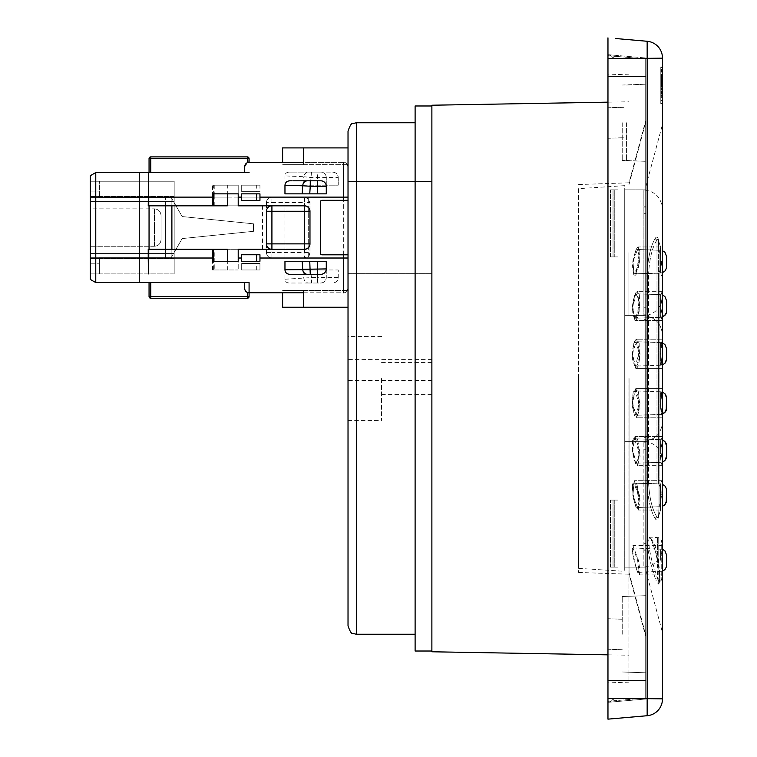 <?xml version="1.0" encoding="UTF-8"?>
<svg xmlns="http://www.w3.org/2000/svg" width="757" height="757" viewBox="0 0 757 757"><rect width="100%" height="100%" fill="white"/><g stroke="black" fill="none" stroke-linecap="round" stroke-linejoin="round"><path stroke-width="0.57" stroke-dasharray="3.79 2.84" d="M431.878 651.777L431.878 105.223M607.966 634.252L607.966 618.734L607.966 634.252M622.226 634.252L622.226 596.516L622.226 634.252M607.966 122.748L607.966 138.266L607.966 122.748M622.226 122.748L622.226 160.484L622.226 122.748M626.418 122.748L626.418 160.484L626.418 122.748M666.662 403.084L666.662 398.04L666.662 403.084M666.662 451.03L666.662 445.987L666.662 451.03M666.662 495.362L666.662 500.405L666.662 495.362M662.47 272.605L660.596 272.965L660.596 250.312L660.596 272.965C663.567 273.192 665.592 271.101 666.662 266.672L666.662 256.595M666.662 311.013L666.662 300.936C665.592 296.517 663.567 294.416 660.596 294.653L660.596 317.297L660.596 294.653L660.596 317.297L660.596 294.653L662.47 295.003M666.662 358.96L666.662 348.873C665.592 344.454 663.567 342.363 660.596 342.59L660.596 365.243L660.596 342.59L660.596 365.243L660.596 342.59L662.47 342.949M666.662 408.127L666.662 398.04M666.662 456.064L666.662 445.987M666.662 500.405L666.662 490.328C665.592 485.899 663.567 483.808 660.596 484.035L660.596 506.688L660.596 484.035L660.596 506.688L660.596 484.035L662.47 484.395M666.662 565.29L666.662 555.203M607.966 76.533L607.966 680.467L607.966 76.533L645.702 76.561L607.966 76.533M607.966 680.467L607.966 701.332L607.966 680.467L645.702 680.439L607.966 680.467M607.966 378.5L607.966 74.12L607.966 378.5M645.702 122.748L645.702 161.307L645.702 122.748M645.702 634.252L645.702 595.693L645.702 634.252M645.702 58.97L645.702 698.03L607.966 701.332L645.702 698.03L645.702 58.97L607.966 55.668L645.702 58.97M628.925 378.5L628.925 682.152L628.925 378.5M645.702 378.5L645.702 120.656L645.702 378.5M638.936 404.427L637.971 395.22L636.874 392.154L635.426 390.877L632.426 403.084L636.154 415.262L638.936 404.427L636.154 415.262L634.366 413.483L633.325 410.36L632.644 397.34L634.366 391.511L635.426 390.877L638.936 404.427M638.936 454.995L637.971 445.4L636.874 441.549L634.707 438.795L632.597 451.03L636.855 463.18L638.936 454.995L636.855 463.18L635.577 462.262L634.366 459.736L632.407 446.98L633.325 440.186L634.366 438.852L638.766 451.03L638.936 454.995M638.936 501.768L636.874 487.811L635.577 484.622L634.025 483.117L632.937 495.362L637.489 507.493L638.936 501.768L637.489 507.493L635.577 505.269L634.366 501.957L632.407 488.842L632.644 485.483L634.025 483.117L638.473 495.362L638.936 501.768M638.936 255.232L638.473 261.638L636.874 269.189L635.577 272.378L634.025 273.883L632.956 261.506L637.489 249.507L638.936 255.232L637.489 249.507L635.577 251.731L634.366 255.043L632.937 261.638L634.025 273.883L637.318 267.628L638.936 255.232M638.936 302.005L637.971 311.6L636.874 315.451L634.707 318.205L632.606 305.875L636.855 293.82L638.936 302.005L636.855 293.82L635.577 294.738L633.325 301.068L632.597 305.97L634.707 318.205L637.612 313.105L638.936 302.005M638.936 352.573L637.971 361.78L636.874 364.846L635.426 366.123L632.426 353.888L636.154 341.738L638.936 352.573L636.154 341.738L634.366 343.517L633.325 346.64L632.426 353.916L635.426 366.123L638.936 352.573M638.936 570.201L638.397 572.339L637.971 572.084L634.366 562.177L632.644 553.358L633.022 547.964L637.602 560.246L638.936 570.201M629.048 378.5L629.048 574.213L629.048 378.5M578.622 378.5L578.622 572.453L578.622 378.5M578.622 188.654L578.622 568.346L578.622 188.654L624.733 185.635L624.733 571.365L624.733 185.635M662.47 378.5L662.47 124.432L662.47 378.5M662.47 440.725L662.47 414.959L662.47 440.725L660.729 451.03C660.227 458.6 660.766 463.379 662.328 465.375L662.47 547.879L662.47 460.672A19.285 19.285 0 0 0 643.185 441.388L643.185 567.163L643.185 441.388C654.9 440.243 661.325 433.818 662.47 422.103C661.325 433.818 654.9 440.243 643.185 441.388L624.733 441.388L624.733 315.612L624.733 441.388L643.185 441.388L624.733 441.388L624.733 315.612L624.733 567.163L624.733 441.388M662.47 320.41L662.47 342.041L662.328 320.135C659.972 315.262 659.972 307.645 662.328 297.264L662.47 209.121L662.47 296.328A19.285 19.285 0 0 1 643.185 315.612L643.185 189.837L643.185 315.612C654.9 316.757 661.325 323.182 662.47 334.897C661.325 323.182 654.9 316.757 643.185 315.612L624.733 315.612L624.733 189.837L624.733 315.612L643.185 315.612L624.733 315.612M624.733 567.163L643.185 567.163C654.9 566.028 661.325 559.593 662.47 547.879M644.027 437.896L644.027 307.228L644.027 449.772L644.027 437.205L644.027 437.896L645.702 437.896L645.702 449.772L645.702 437.896L644.027 437.896M644.027 442.864L644.027 549.913L644.027 442.864L645.702 442.864L645.702 437.205L645.702 549.913L645.702 442.864L644.027 442.864M644.027 543.668L644.027 433.004L644.027 543.668L645.702 543.668L645.702 550.178L645.702 433.004L645.702 543.668L644.027 543.668M644.027 314.136L644.027 207.087L644.027 314.136L645.702 314.136L645.702 319.795L645.702 207.087L645.702 314.136L644.027 314.136M644.027 213.332L644.027 323.996L644.027 213.332L645.702 213.332L645.702 206.822L645.702 323.996L645.702 213.332L644.027 213.332M645.702 319.104L645.702 449.772L645.702 307.228L645.702 319.104L644.027 319.104L645.702 319.104M662.47 390.716L662.47 366.284L662.47 390.716L660.549 403.084L662.186 416.113C660 408.988 660 400.907 662.186 391.871L660.549 403.084C660.445 409.225 661.041 413.663 662.328 416.407L662.47 416.889M655.373 518.942C650.67 511.079 647.869 498.929 646.97 482.483C647.869 498.929 650.67 511.079 655.373 518.942C656.981 520.911 658.06 519.927 658.609 515.99L659.082 506.442L658.609 515.99C658.06 519.917 656.981 520.901 655.373 518.942A1.675 1.533 -37.2 0 1 656.991 517.088C652.297 509.811 649.497 498.494 648.588 483.146C649.497 498.494 652.297 509.811 656.991 517.088A1.675 1.533 -37.2 0 0 655.373 518.942M658.609 241.01L659.082 250.558L658.609 241.01C658.06 237.083 656.981 236.099 655.373 238.058C650.67 245.921 647.869 258.071 646.97 274.517C647.869 258.071 650.67 245.921 655.373 238.058C656.981 236.089 658.06 237.073 658.609 241.01A1.675 1.296 -6.5 0 0 658.609 241.653L659.082 251.012L657.937 238.871L658.609 241.653A1.675 1.296 -6.5 0 1 658.609 241.01M655.959 553.518C651.029 536.486 648.03 532.048 646.97 540.224C648.039 553.499 651.029 566.832 655.959 580.231A1.675 1.287 -21.9 0 1 657.587 578.518L651.635 559.868L649.43 549.459L648.588 541.246L649.374 537.413L650.405 537.338L654.578 544.444L657.587 553.67L655.959 553.613L658.335 565.347C660.038 577.44 660.038 583.675 658.335 584.054L655.959 580.231M662.47 487.101L662.186 480.742C661.135 481.225 660.577 483.505 660.52 487.584L660.52 510.038L660.52 503.14L662.47 487.101L662.186 465.233C660 460.36 660 452.677 662.186 442.183L662.186 437.044C660.71 439.42 660.236 444.085 660.757 451.03L662.47 461.145L662.47 465.65M662.47 461.145L662.186 480.742L662.186 459.215M662.47 440.281L662.47 417.088M662.47 415.309L662.47 436.496M662.47 390.394L662.186 365.129C660 356.093 660 348.012 662.186 340.887L660.549 353.916L662.47 366.606M662.47 367.637L662.47 389.363M662.47 339.912L662.186 314.817C660 304.323 660 296.64 662.186 291.767L662.47 295.855L660.757 305.97C660.236 312.915 660.71 317.58 662.186 319.956L662.47 316.719M662.47 320.504L662.47 341.691M607.966 54.684L645.702 57.986L607.966 54.684L607.966 698.2L607.966 58.8L645.702 58.809L645.702 698.191L607.966 698.2L645.702 698.191L645.702 699.014L607.966 702.316L645.702 699.014L645.702 58.809L607.966 58.8L607.966 54.684M610.483 54.901L617.986 55.564L610.483 54.901A2.517 2.517 0 0 0 613 57.343A2.517 2.517 0 0 1 610.483 54.901A2.517 2.517 0 0 0 613 57.343A2.517 2.517 0 0 1 610.483 54.901M610.483 702.099L617.986 701.436L610.483 702.099A2.517 2.517 0 0 1 613 699.657A2.517 2.517 0 0 0 610.483 702.099A2.517 2.517 0 0 1 613 699.657A2.517 2.517 0 0 0 610.483 702.099M610.483 567.163L617.986 567.163L610.483 567.163L610.483 500.084L610.483 567.163L613 567.163L610.483 567.163M617.986 500.084L610.483 500.084L617.986 500.084L610.483 500.084L613 500.084L613 567.163L613 500.084L617.986 500.084L617.986 567.163L614.769 567.163L617.986 567.163L617.986 500.084M610.483 256.916L617.986 256.916L610.483 256.916L610.483 189.837L610.483 256.916L613 256.916L610.483 256.916M617.986 189.837L610.483 189.837L617.986 189.837L610.483 189.837L613 189.837L613 256.916L613 189.837L617.986 189.837L617.986 256.916L614.769 256.916L617.986 256.916L617.986 189.837M662.47 699.014L662.47 57.986M660.795 71.735L662.47 71.735L662.47 69.805L660.795 69.805L660.795 71.461L662.47 71.451L660.795 71.461L660.795 74.517L660.795 72.852L662.47 72.852L660.795 72.577L660.795 74.64L662.47 74.65L662.47 69.521L660.795 69.521L660.795 85.096L660.795 74.65L662.47 74.64L662.47 88.389L660.795 88.389L660.795 84.869L660.795 87.926L662.47 87.926M660.795 87.926L662.47 88.143L662.47 71.735M662.47 85.333L660.795 85.096L662.47 85.333M662.47 74.508L660.795 74.517L662.47 74.508M660.795 75.047L660.795 96.29L660.795 74.896L660.795 96.29L660.795 85.569L660.795 95.505L662.47 95.533L662.47 96.29L662.47 93.537L662.47 103.652L662.47 74.896L662.47 96.29L662.47 74.896L662.47 96.29L662.47 74.896L662.47 96.29L662.47 95.59L660.795 95.798L660.795 75.331L660.795 103.652L660.795 93.461L662.47 93.461L662.47 95.505L660.795 95.505L660.795 96.29L662.47 96.29L662.47 75.047L662.47 93.168L662.47 76.93L660.795 76.93L660.795 79.144L662.47 79.144L662.47 92.505L662.47 80.261L660.795 80.261L660.795 81.917L662.47 81.917L660.795 81.917L660.795 78.86L662.47 78.87L660.795 78.86L660.795 75.047L662.47 75.047M660.795 79.22L660.795 103.018L660.795 67.023L660.795 95.855L660.795 77.223L662.47 77.214L662.47 79.144L660.795 79.144L660.795 95.552L662.47 95.59L662.47 92.278L662.47 103.018L662.47 67.023L662.47 103.652L662.47 75.331L662.47 103.652L662.47 91.976L662.47 96.29L660.795 96.29L660.795 79.987L662.47 80.005L662.47 74.896L662.47 103.652L662.47 77.621L662.47 93.442L660.795 93.442L660.795 77.734L660.795 85.607L660.795 78.539L662.47 78.539L660.795 78.539L660.795 79.22L662.47 79.22M662.47 92.742L660.795 92.742M662.47 89.903L662.47 84.784L660.795 84.784L660.795 86.989L662.47 86.998L662.47 100.35L662.47 89.903L660.795 89.903L660.795 86.714L662.47 86.714L660.795 86.714L660.795 85.058L662.47 85.058L662.47 86.989L660.795 86.989L660.795 100.35L660.795 89.903L662.47 89.903M662.47 87.831L660.795 88.105L662.47 87.831M660.795 91.739L660.795 103.652L660.795 100.123L660.795 103.397L662.47 103.397L662.47 100.123L662.47 103.643L660.795 103.652L662.47 103.652L660.795 103.652L660.795 75.331L662.47 75.331L660.795 75.331L662.47 75.331L660.795 75.331L660.795 88.654L662.47 88.654L660.795 88.654L660.795 75.331L662.47 75.331L660.795 75.331L660.795 103.652L662.47 103.652L660.795 103.652L660.795 91.976L662.47 91.976L660.795 91.976L660.795 103.652L662.47 103.652L660.795 103.652L660.795 75.331L662.47 75.331L660.795 75.331L662.47 75.331L660.795 75.331L660.795 91.739L662.47 91.739M662.47 100.596L660.795 100.35L662.47 100.596M662.47 58.175L647.159 58.175L647.159 698.825L607.966 698.285L607.966 58.715L647.159 58.175L647.159 41.275L615.772 38.531M607.966 698.285L607.966 719.15L636.192 716.68M607.966 37.85L607.966 58.715M607.966 698.2L607.966 702.316L607.966 698.2M645.702 57.986L645.702 58.809L645.702 57.986M613.047 567.163L614.769 567.163L613.047 567.163L613.047 500.084L613.047 567.163M613.047 256.916L614.769 256.916L613.047 256.916L613.047 189.837L613.047 256.916M617.986 55.564A4.192 4.192 0 0 0 614.769 56.671A2.517 2.517 0 0 1 613.047 57.343L613.047 57.343A2.517 2.517 0 0 0 614.769 56.671A4.192 4.192 0 0 1 617.986 55.564A4.192 4.192 0 0 0 614.769 56.671A2.517 2.517 0 0 1 613.047 57.343L613.047 57.343A2.517 2.517 0 0 0 614.769 56.671A4.192 4.192 0 0 1 617.986 55.564M613.047 699.657L613.047 699.657A2.517 2.517 0 0 1 614.769 700.329A4.192 4.192 0 0 0 617.986 701.436A4.192 4.192 0 0 1 614.769 700.329A2.517 2.517 0 0 0 613.047 699.657L613.047 699.657A2.517 2.517 0 0 1 614.769 700.329A4.192 4.192 0 0 0 617.986 701.436A4.192 4.192 0 0 1 614.769 700.329A2.517 2.517 0 0 0 613.047 699.657M633.174 392.41L632.19 401.447L632.483 406.887L634.536 415.546L636.684 417.75L640.034 403.084L635.814 388.407L633.174 392.41M633.836 343.281L632.341 359.405L635.814 368.593L637.545 367.117L638.87 363.445L640.034 353.916L636.684 339.25L633.836 343.281M632.653 440.394L632.19 446.204L633.297 456.878L635.994 464.533L637.526 465.697L639.845 451.03L634.943 436.354L632.653 440.394M634.584 295.429L632.19 311.458L634.943 320.646L635.994 320.126L637.545 317.42L639.845 305.97L637.526 291.303L634.584 295.429M632.313 484.84L633.297 498.087L635.994 507.266L638.293 510.038L639.495 495.362L634.139 480.695L632.313 484.84M635.378 251.22L632.246 267.24L634.139 276.305L635.994 274.573L637.545 270.76L639.495 261.638L638.293 246.962L635.378 251.22M632.265 549.989L635.994 567.731L637.545 572.122L639.4 574.913L639.987 570.589L638.435 560.246L632.928 545.579L632.265 549.989M637.034 484.726L639.996 500.812L638.293 510.038L632.824 495.362L634.139 480.695L635.994 482.427L637.034 484.726M639.154 343.148L639.599 359.461L635.814 368.593L632.218 353.916L632.483 350.113L634.536 341.454L635.994 339.477L636.684 339.25L639.154 343.148M638.529 392.296L639.93 408.439L636.684 417.75L632.218 403.084L635.814 388.407L637.545 389.883L638.529 392.296M639.637 295.287L639.107 311.61L634.943 320.646L632.426 305.97L633.297 300.122L635.994 292.467L637.526 291.303L639.637 295.287M637.81 440.29L640.053 456.386L637.526 465.697L632.426 451.03L634.943 436.354L635.994 436.874L637.81 440.29M639.939 251.087L638.492 267.23L634.139 276.305L632.824 261.638L633.297 258.913L635.994 249.734L637.545 247.312L638.293 246.962L639.939 251.087M628.925 252.724L628.925 315.612L628.925 252.724M628.925 504.276L628.925 567.163L628.925 504.276M645.702 252.724L645.702 315.612L645.702 252.724M645.702 504.276L645.702 567.163L645.702 504.276M662.186 297.785L662.47 269.899L660.52 253.86L660.52 246.962L660.52 269.416C660.577 273.495 661.135 275.775 662.186 276.258L662.47 295.855M662.47 560.246L662.47 543.119L662.47 560.246M662.328 297.264L662.328 276.296C661.183 275.993 660.587 273.693 660.52 269.416L660.52 246.962L661.088 261.638L662.47 269.369M662.47 487.631L661.088 495.362L660.52 510.038L660.52 487.584C660.587 483.307 661.183 481.007 662.328 480.704L634.139 480.686L662.394 480.686M662.47 291.407L662.328 291.625C660.766 293.621 660.227 298.4 660.729 305.97L662.47 316.275M662.47 465.593L662.328 459.736C659.972 449.355 659.972 441.738 662.328 436.865L662.47 436.59M662.47 340.111L662.328 340.593C661.041 343.337 660.445 347.775 660.549 353.916L662.47 366.284M662.47 367.41L662.328 366.871C659.972 359.783 659.972 351.768 662.328 342.807L662.47 342.041M662.47 414.959L662.328 414.193C659.972 405.232 659.972 397.217 662.328 390.129L662.47 389.59M662.47 698.825L647.159 698.825L647.159 715.725M656.991 239.912C652.297 247.189 649.497 258.506 648.588 273.854C649.497 258.506 652.297 247.189 656.991 239.912L657.937 238.871L656.991 239.912A1.675 1.533 -142.8 0 1 655.373 238.058A1.675 1.533 -142.8 0 0 656.991 239.912L656.991 273.854L656.991 239.912M662.47 291.35L662.47 269.899M658.609 515.347L659.082 505.988L658.609 515.347L657.937 518.129L656.991 517.088L658.003 518.081L658.609 515.347A1.675 1.296 -173.5 0 0 658.609 515.99A1.675 1.296 -173.5 0 1 658.609 515.347L658.609 517.182L658.609 515.347M658.335 565.347A1.675 0.558 -8.5 0 1 658.297 565.252A1.675 0.558 -8.5 0 1 658.77 564.769C660.473 576.181 660.473 582.095 658.77 582.512L658.77 537.678L658.77 564.769L657.587 553.67L657.587 537.186L657.587 578.518L658.77 582.512L661.24 580.345L661.24 540.148L661.24 580.345L662.47 577.373M658.335 584.054A1.675 1.656 -80.7 0 1 658.77 582.512M660.795 103.189L662.47 103.189M660.795 100.123L662.47 100.123L660.795 100.123M660.795 89.771L662.47 89.771L660.795 89.771M660.795 77.895L660.795 96.29L660.795 74.896L662.47 74.896L660.795 74.896L662.47 74.896L660.795 74.896L660.795 77.895L662.47 77.895M660.795 77.933L662.47 77.933L660.795 77.914M660.795 95.193L662.47 95.193M660.795 92.695L662.47 92.695M660.795 95.855L662.47 95.855L660.795 95.855M660.795 95.335L662.47 95.335M660.795 92.278L662.47 92.278L660.795 92.278M660.795 67.439L662.47 67.439M660.795 67.023L662.47 67.023M660.795 70.656L662.47 70.656M660.795 70.344L662.47 70.344M660.795 71.811L662.47 71.811M660.795 75.265L662.47 75.265M660.795 83.999L662.47 83.999M660.795 79.258L662.47 79.258M660.795 91.976L662.47 91.976M660.795 96.29L662.47 96.29M660.795 93.168L662.47 93.168L660.795 93.168M660.795 100.927L662.47 100.927M660.795 103.018L662.47 103.018M660.795 78.293L662.47 78.293M660.795 78.435L662.47 78.435M660.795 75.359L662.47 75.359M660.795 86.629L662.47 86.629M660.795 88.342L662.47 88.342M660.795 93.404L662.47 93.404L660.795 93.385M660.795 89.487L662.47 89.487L660.795 89.477M660.795 89.96L662.47 89.96M660.795 80.885L662.47 80.885M660.795 84.349L662.47 84.349M660.795 82.494L662.47 82.494M660.795 85.607L662.47 85.607M660.795 75.331L662.47 75.331L660.795 75.331M660.795 103.652L662.47 103.652L660.795 103.643M660.795 93.537L662.47 93.537L660.795 93.518M660.795 84.869L662.47 84.869L660.795 84.869M282.616 292.808L282.616 307.228L303.585 307.228L303.585 290.451L282.616 290.451L348.021 290.451L303.585 290.451M348.021 147.908L348.021 164.676L348.021 147.908L282.616 147.908L282.616 162.329M431.878 378.5L431.878 651.02L431.878 378.5M415.11 651.02L415.11 105.98M415.11 378.5L415.11 634.252L415.11 378.5M381.566 378.5L381.566 420.428L381.566 378.5M381.566 336.572L348.021 336.572L348.021 378.5M348.021 181.443L431.878 181.443L431.878 273.684L431.878 181.443L348.021 181.443L348.021 273.684L348.021 181.443L348.021 273.684L431.878 273.684L348.021 273.684L348.021 197.123L348.021 258.014L343.678 258.014L343.678 292.808A4.353 4.353 0 0 0 348.021 288.455L348.021 258.014M431.878 370.116L431.878 380.601L431.878 370.116M320.353 201.987L320.353 253.141L320.353 201.987A1.675 1.675 0 0 1 322.028 200.312A1.675 1.675 0 0 0 320.353 201.987L320.353 253.141A1.675 1.675 0 0 0 322.028 254.816A1.675 1.675 0 0 1 320.353 253.141A1.675 1.675 0 0 0 322.028 254.816L348.021 254.816L348.021 200.312L322.028 200.312A1.675 1.675 0 0 0 320.353 201.987M348.021 200.312L348.021 254.816L348.021 200.312L322.028 200.312L348.021 200.312L348.021 254.816L322.028 254.816L348.021 254.816M348.021 290.451L348.021 307.228L348.021 290.451L348.021 307.228L303.585 307.228M303.585 164.676L348.021 164.676L282.616 164.676L303.585 164.676L303.585 147.908M348.021 370.116L348.021 380.601L348.021 370.116M238.209 197.123L212.499 197.123L212.499 185.162L238.209 185.162L238.209 197.123L271.914 197.123A5.441 5.441 0 0 0 266.473 202.554L266.473 252.573A5.441 5.441 0 0 0 271.914 258.014L304.532 258.014A5.441 5.441 0 0 0 309.973 252.573L309.973 202.554A5.441 5.441 0 0 0 304.532 197.123L238.209 197.123L238.209 185.162L227.337 185.162L227.337 197.123L148.23 197.123L148.732 172.549L249.081 172.549L150.794 172.549L150.794 158.629L249.081 158.629L247.34 158.629L247.34 156.888L247.34 158.629L149.053 158.629L149.053 172.549L244.729 172.549L244.729 166.682L244.729 172.549L149.053 172.549L149.053 158.629A1.741 1.741 0 0 1 150.794 156.888L150.794 158.629L149.053 158.629L150.794 158.629L150.794 156.888A1.741 1.741 0 0 0 149.053 158.629L149.053 172.549L244.729 172.549L244.729 166.682A4.353 4.353 0 0 1 247.34 162.689L343.678 162.329A4.353 4.353 0 0 1 348.021 166.682L348.021 197.123L343.678 197.123L343.678 258.014L165.357 258.014L165.357 197.123L165.357 258.014L227.337 258.014L213.37 258.014L213.37 269.975L238.209 269.975L227.337 269.975L227.337 258.014M150.794 282.579L244.729 282.579L150.794 282.579L150.794 296.498L149.053 296.498L149.053 282.579M249.081 282.579L244.729 282.579L244.729 288.455A4.353 4.353 0 0 0 249.081 292.808L247.34 292.439L249.081 292.808L249.081 282.579L95.77 282.579L90.338 279.447L90.338 258.014L139.269 258.014L139.269 197.123L95.77 197.123L95.77 172.549L90.338 175.69L90.338 258.014M308.676 256.093L309.973 252.573L309.973 202.554L304.532 202.554L304.532 258.014L308.676 256.093L308.676 199.044L309.973 202.554M149.233 157.853A1.741 1.741 0 0 1 150.794 156.888L150.794 172.549L150.794 158.629L249.081 158.629A1.741 1.741 0 0 0 248.57 157.399A1.741 1.741 0 0 1 249.081 158.629L249.081 162.358L247.34 162.84L244.729 166.843L244.729 172.549L244.729 166.843M247.34 162.84L247.34 156.888M248.57 157.399A1.741 1.741 0 0 1 249.081 158.629M271.914 197.123A5.441 5.441 0 0 0 266.473 202.554L271.914 202.554L271.914 197.123L304.532 197.123L304.532 202.554L271.914 202.554L271.914 252.573L309.973 252.573M308.676 199.044L304.532 197.123M256.689 191.682L259.954 191.682L259.954 185.162L241.691 185.162L241.691 191.682L256.689 191.682L256.689 185.162M326.276 185.162L326.276 177.554L326.276 185.162L338.237 185.162L338.237 177.554C337.906 174.252 336.099 172.445 332.806 172.113L320.845 172.113A5.441 5.441 0 0 1 326.276 177.554C325.945 174.252 324.138 172.445 320.845 172.113L308.572 172.113A5.441 4.76 -90 0 0 303.86 176.731L284.963 175.889C284.963 173.627 286.345 172.359 289.117 172.113L311.487 172.113L310.37 185.162L326.276 185.162M338.237 177.554L338.237 185.162L284.963 185.162L302.753 185.162L303.86 176.731L311.487 177.554L338.237 177.554C338.133 174.451 336.326 172.643 332.806 172.113L289.117 172.113M302.753 185.162L310.37 185.162M308.676 247.388L309.973 243.877L309.973 211.26L308.676 207.74L308.676 247.388L304.532 249.308L148.23 249.308M227.337 249.308L212.499 249.308L214.24 249.308L214.24 261.269L212.499 261.269M214.24 261.269L238.209 261.269L238.209 249.308L214.24 249.308M214.24 205.819L214.24 193.858L238.209 193.858L238.209 205.819L212.499 205.819L227.337 205.819M214.24 193.858L212.499 193.858M266.473 243.877L266.473 211.26M247.34 162.689A4.353 4.353 0 0 0 244.729 166.682M150.794 172.549L149.053 172.549M304.532 258.014L284.963 258.014L284.963 197.123M227.337 185.162L213.37 185.162L213.37 197.123M212.499 185.162L213.37 185.162M213.37 269.975L227.337 269.975M266.473 202.554L266.473 252.573A5.441 5.441 0 0 0 271.914 258.014L238.209 258.014L238.209 269.975L238.209 258.014L284.963 258.014M259.954 185.162L241.691 185.162L241.691 191.682L259.954 191.682L259.954 185.162M284.963 185.162L284.963 175.889M174.186 181.226L174.186 273.902L174.186 181.226L90.338 181.226L90.338 273.902L90.338 181.226L90.338 273.902L90.338 258.601L99.404 258.601L99.404 257.834L171.054 257.834L173.533 253.538L171.054 257.834L99.404 257.834L99.404 263.228L99.404 257.834L171.054 257.834L173.533 253.538L171.054 257.834L99.404 257.834L99.404 263.228L99.404 257.834L171.054 257.834L173.533 253.538L171.054 257.834L99.404 257.834L99.404 263.228L99.404 257.834L171.054 257.834L99.404 257.834L99.404 263.228L99.404 257.834L171.054 257.834L173.533 253.538L171.054 257.834L99.404 257.834L99.404 273.902L99.404 258.601L90.338 258.601L90.338 181.226L99.404 181.226L99.404 197.293L171.054 197.293L182.172 216.559L253.5 223.826L253.5 231.311L182.172 238.569L171.054 257.834L182.172 238.569L253.5 231.311L253.5 223.826L182.172 216.559L171.054 197.293L173.533 201.589L171.054 197.293L99.404 197.293L171.054 197.293L173.533 201.589L171.054 197.293L99.404 197.293L99.404 191.909L99.404 197.293L171.054 197.293L173.533 201.589L171.054 197.293L99.404 197.293L99.404 191.909L99.404 197.293L171.054 197.293L173.533 201.589L171.054 197.293L99.404 197.293L99.404 191.909L99.404 197.293L171.054 197.293L99.404 197.293L99.404 181.226L90.338 181.226L174.186 181.226M165.357 249.308L165.357 205.819L165.357 249.308L171.886 249.308L171.886 205.819L165.357 205.819L171.886 205.819L171.886 249.308L165.357 249.308M308.676 207.74L304.532 205.819L262.565 205.819L262.565 249.308M262.565 205.819L148.23 205.819M292.164 180.809L293.281 180.809M307.399 180.809L307.891 180.809M320.845 180.809C324.214 181.197 326.021 183.005 326.276 186.25L326.276 193.858L309.745 193.858M302.204 193.858L284.963 193.858M241.691 193.858L259.954 193.858L259.954 200.387L241.691 200.387L241.691 193.858M148.732 172.549L139.269 172.549L139.269 197.123L227.337 197.123M347.539 164.676A4.353 4.353 0 0 0 343.678 162.329L303.585 162.329M244.729 282.579L244.729 288.455A4.353 4.353 0 0 0 247.34 292.439L247.34 296.498L249.081 296.498A1.741 1.741 0 0 1 247.34 298.239L150.794 298.239L150.794 296.498L247.34 296.498L247.34 298.239M241.691 263.445L241.691 269.975L259.954 269.975L259.954 263.445L241.691 263.445L241.691 269.975L259.954 269.975L259.954 263.445L241.691 263.445M289.117 283.014C286.345 282.768 284.963 281.509 284.963 279.238L284.963 269.975L338.237 269.975L338.237 277.582C338.133 280.677 336.326 282.493 332.806 283.014C336.099 282.692 337.906 280.875 338.237 277.582L338.237 269.975L326.276 269.975L326.276 277.582L326.276 269.975L302.753 269.975L303.86 278.406A5.441 4.76 90 0 0 308.572 283.014L320.845 283.014C324.138 282.692 325.945 280.875 326.276 277.582A5.441 5.441 0 0 1 320.845 283.014L311.487 283.014L311.487 277.582L317.58 277.582L317.58 283.014M284.963 279.238L311.487 277.582L310.37 269.975M238.209 258.014L171.886 258.014L171.886 197.123L171.886 258.014L171.886 197.123L343.678 197.123L343.678 162.329A4.353 4.353 0 0 1 348.021 166.682M212.499 269.975L212.499 258.014L213.37 258.014M149.053 258.014L149.053 197.123L149.053 258.014L171.886 258.014L149.053 258.014M174.186 273.902L90.338 273.902L174.186 273.902M90.338 197.123L95.77 197.123L95.77 282.579M241.691 254.749L259.954 254.749L259.954 261.269L241.691 261.269L241.691 254.749M149.564 297.728A1.741 1.741 0 0 0 150.794 298.239M302.753 269.975L284.963 269.975M309.745 261.269L326.276 261.269L326.276 268.886C326.021 272.123 324.214 273.939 320.845 274.318L310.256 274.318M305.752 274.318L300.926 274.318M294.151 274.318L289.411 274.318M284.963 261.269L302.204 261.269M303.585 292.808L343.678 292.808A4.353 4.353 0 0 0 347.539 290.451A4.353 4.353 0 0 1 343.678 292.808L249.081 292.808A4.353 4.353 0 0 1 244.729 288.455M148.448 273.902L148.23 258.014L139.269 258.014L139.269 282.579M90.338 258.383L90.338 253.538L90.338 258.383M90.338 196.744L90.338 201.589L90.338 196.744M90.338 208.856L90.338 246.28L90.338 208.856L90.338 246.28L90.338 208.856L154.437 208.856L90.338 208.856M154.437 246.28L90.338 246.28L154.437 246.28C158.44 245.874 160.645 243.678 161.042 239.676L161.042 215.461L161.042 239.676C160.645 243.678 158.44 245.874 154.437 246.28C158.44 245.874 160.645 243.678 161.042 239.676C160.645 243.678 158.44 245.874 154.437 246.28L154.437 208.856C158.44 209.254 160.645 211.458 161.042 215.461C160.645 211.458 158.44 209.254 154.437 208.856C158.44 209.254 160.645 211.458 161.042 215.461C160.645 211.458 158.44 209.254 154.437 208.856L154.437 246.28M660.596 403.084L660.596 391.757L660.596 403.084M660.596 451.03L660.596 439.703L660.596 451.03M660.596 560.246L660.596 548.92L660.596 560.246M644.027 549.913L645.702 549.913L644.027 549.913M646.97 482.483L646.97 274.517L646.97 482.483A1.675 0.889 -0 0 0 648.588 483.146L656.991 483.146L656.991 273.854L656.991 483.146A1.675 0.889 180 0 1 658.609 483.799L658.609 273.201L658.609 483.799L660.52 487.584L658.609 483.799A1.675 0.889 180 0 0 656.991 483.146L648.588 483.146L648.588 273.854L648.588 483.146A1.675 0.889 0 0 1 646.97 482.483M659.082 378.5L659.082 506.442L659.082 378.5M614.769 189.837L614.769 256.916L614.769 189.837M614.769 500.084L614.769 567.163L614.769 500.084M648.588 273.854L656.991 273.854A1.675 0.889 0 0 0 658.609 273.201L660.52 269.416L658.609 273.201L658.609 239.818L658.609 273.201A1.675 0.889 0 0 1 656.991 273.854L648.588 273.854A1.675 0.889 180 0 0 646.97 274.517A1.675 0.889 180 0 1 648.588 273.854M662.186 343.233L662.186 319.956M662.186 390.432L662.186 366.568M662.186 437.044L662.186 413.767M660.52 503.14L659.082 505.988L659.082 251.012L660.52 253.86L659.082 251.012L659.082 505.988L660.52 503.14M658.609 241.653L658.609 239.818L658.609 241.653M662.186 267.666L662.186 291.767M662.186 314.817L662.186 340.887M662.186 365.129L662.186 391.871M662.186 416.113L662.186 442.183M662.186 465.233L662.186 489.334M662.328 459.736L662.328 480.704M662.328 414.193L662.328 436.865M662.328 366.871L662.328 390.129M662.328 320.135L662.328 342.807M662.328 488.748L662.328 465.375M662.328 441.672L662.328 416.407M662.328 391.454L662.328 365.546M662.328 340.593L662.328 315.328M662.328 291.625L662.328 268.252M644.027 207.087L645.702 207.087L644.027 207.087M660.795 91.067L662.47 91.067M660.795 92.335L662.47 92.335M660.795 97.407L662.47 97.407M660.795 88.191L662.47 88.191M660.795 76.239L662.47 76.239M660.795 91.133L662.47 91.133M660.795 94.956L662.47 94.956M660.795 91.436L662.47 91.436L660.795 91.465M660.795 85.276L662.47 85.276M660.795 79.599L662.47 79.599M660.795 77.734L662.47 77.734M660.795 79.684L662.47 79.693M660.795 85.56L662.47 85.56M660.795 91.521L662.47 91.521M660.795 92.004L662.47 92.004M660.795 90.102L662.47 90.102L660.795 90.064M660.795 86.052L662.47 86.052M660.795 82.049L662.47 82.049M660.795 83.223L662.47 83.223M660.795 84.491L662.47 84.491M660.795 95.552L662.47 95.552L660.795 95.562M660.795 89.563L662.47 89.563M660.795 81.633L662.47 81.633M660.795 80.337L662.47 80.337M660.795 70.732L662.47 70.732M660.795 74.413L662.47 74.413M660.795 83.885L662.47 83.885M660.795 74.971L662.47 74.971M660.795 70.325L662.47 70.325M660.795 67.818L662.47 67.818M660.795 94.019L662.47 94.019M660.795 85.882L662.47 85.882M660.795 76.145L662.47 76.145M660.795 77.649L662.47 77.649L660.795 77.621M660.795 85.692L662.47 85.692M660.795 79.703L662.47 79.703L660.795 79.712M660.795 75.653L662.47 75.653M660.795 77.223L662.47 77.223M660.795 81.34L662.47 81.34M660.795 81.141L662.47 81.141M660.795 75.568L662.47 75.568M660.795 76.542L662.47 76.542M660.795 80.744L662.47 80.744M660.795 83.497L662.47 83.497M660.795 85.484L662.47 85.484M660.795 87.15L662.47 87.15M660.795 89.241L662.47 89.241M660.795 92.231L662.47 92.231M660.795 92.543L662.47 92.543M660.795 93.499L662.47 93.499M660.795 95.675L662.47 95.675M660.795 94.114L662.47 94.114M660.795 88.541L662.47 88.541M660.795 83.932L662.47 83.932M660.795 77.801L662.47 77.801L660.795 77.763M660.795 78.501L662.47 78.501M660.795 80.848L662.47 80.848M660.795 83.611L662.47 83.611M660.795 84.301L662.47 84.301M660.795 85.901L662.47 85.901M660.795 91.531L662.47 91.531M660.795 80.422L662.47 80.422M660.795 85.74L662.47 85.74M660.795 75.814L662.47 75.814M660.795 77.082L662.47 77.082M660.795 82.153L662.47 82.153M660.795 74.224L662.47 74.224M660.795 72.927L662.47 72.927M356.405 634.252L356.405 122.748M271.914 258.014L271.914 252.573L266.473 252.573M317.58 185.162L317.58 172.113M214.24 185.162L214.24 197.123M256.689 269.975L256.689 263.445M338.237 277.582L317.58 277.582L317.58 269.975M214.24 258.014L214.24 269.975M174.186 258.601L90.338 258.601L174.186 258.601M174.186 196.527L90.338 196.527L174.186 196.527M343.678 254.816L343.678 200.312M343.678 292.808A4.353 4.353 0 0 0 348.021 288.455M622.226 619.235L607.966 618.734L622.226 619.235M622.226 649.26L607.966 649.761L622.226 649.26M622.226 107.74L607.966 107.239L626.418 107.74M622.226 137.765L607.966 138.266L626.418 137.765M626.418 160.484L645.702 161.307L622.226 160.484M626.418 85.021L645.702 84.197L622.226 85.021M622.226 671.979L645.702 672.803L622.226 671.979M622.226 596.516L645.702 595.693L622.226 596.516M660.596 391.757L635.426 390.877L660.596 391.757M660.596 414.41L636.154 415.262L660.596 414.41M665.734 411.42L666.274 410.303M660.596 439.703L634.707 438.795L660.596 439.703M662.791 440.177L663.558 440.565M664.021 440.858L664.599 441.322M665.384 442.192L665.933 443.034M666.274 443.81L666.624 445.286M660.596 462.347L636.855 463.18L660.596 462.347M662.791 461.874L663.558 461.486M664.021 461.193L664.599 460.729M665.384 459.859L665.933 459.016M666.274 458.24L666.624 456.764M660.596 506.688L637.489 507.493L660.596 506.688M665.734 503.698L666.274 502.582M660.596 250.312L637.489 249.507L660.596 250.312M660.596 317.297L634.707 318.205L660.596 317.297M660.596 365.243L635.426 366.123L660.596 365.243M633.022 547.954L662.47 549.279M638.397 572.349L662.47 571.213M665.734 314.306L666.274 313.199M628.925 74.848L607.966 74.12M628.925 682.152L607.966 682.88M660.596 484.035L634.025 483.108L660.596 484.035M660.596 272.965L634.025 273.892L660.596 272.965M660.596 294.653L636.855 293.82L660.596 294.653M660.596 342.59L636.154 341.738L660.596 342.59M578.622 572.453L629.048 574.213L645.702 636.344M578.622 184.547L629.048 182.787L645.702 120.656M607.966 654.843L628.925 655.212M607.966 102.157L628.925 101.788M624.733 189.837L643.185 189.837C654.9 190.972 661.325 197.407 662.47 209.121M578.622 568.346L624.733 571.365M644.027 319.795L645.702 319.795L644.027 319.795M644.027 449.772L645.702 449.772L644.027 449.772M644.027 307.228L645.702 307.228L644.027 307.228M644.027 437.205L645.702 437.205L644.027 437.205M644.027 550.178L645.702 550.178L644.027 550.178M644.027 433.004L645.702 433.004M645.702 569.983L662.47 632.568M645.702 187.017L662.47 124.432M628.925 572.188L645.702 634.782M628.925 184.812L645.702 122.218M660.52 246.962L638.293 246.962L660.52 246.962L657.937 238.871L660.52 246.962M662.47 436.354L634.943 436.354L662.47 436.354M662.47 465.697L637.526 465.697L662.47 465.697M662.47 291.303L637.526 291.303L662.47 291.303M662.47 320.646L634.943 320.646L662.47 320.646M662.47 388.407L635.814 388.407L662.47 388.407M662.47 417.76L636.684 417.76L662.47 417.76M662.47 339.24L636.684 339.24L662.47 339.24M662.47 368.593L635.814 368.593L662.47 368.593M660.52 510.038L638.293 510.038L660.52 510.038L657.937 518.129L660.52 510.038M662.47 545.57L632.928 545.57M662.47 574.923L639.4 574.923M628.925 567.163L645.702 567.163M628.925 441.388L645.702 441.388M628.925 315.612L645.702 315.612M628.925 189.837L645.702 189.837M659.262 582.313L659.186 582.417C659.565 583.846 659.839 572.727 658.297 565.252L655.959 553.604C653.121 543.564 650.982 538.066 649.534 537.11L658.77 537.678L661.24 540.148L662.47 543.119M658.562 241.445L657.871 238.815L659.025 250.785L658.562 241.445M657.937 518.129L658.562 515.555L657.937 518.129M659.025 506.215L659.025 250.785L659.025 506.215M644.027 206.822L645.702 206.822L644.027 206.822M644.027 323.996L645.702 323.996M660.795 79.987L662.47 79.987M348.021 420.428L381.566 420.428M381.566 394.435L431.878 394.435M381.566 362.565L431.878 362.565M431.878 359.632L348.021 359.632M431.878 380.601L348.021 380.601M308.572 172.113L288.928 172.113M289.969 180.809L289.411 180.809M308.572 283.014L288.928 283.014M90.338 263.228L99.404 263.228L90.338 263.228M90.338 253.538L173.533 253.538L90.338 253.538M90.338 201.589L173.533 201.589L90.338 201.589M90.338 191.909L99.404 191.909L90.338 191.909"/><path stroke-width="1.14" d="M607.966 102.157L431.878 105.223L431.878 651.777L607.966 654.843M666.662 256.595L664.901 252.223L662.47 250.662L664.901 252.223L666.662 256.595L666.491 268.12L664.901 271.044L662.47 272.605M662.47 295.003L664.901 296.564L666.662 300.936L666.491 312.461L664.901 315.385L662.47 316.946L665.734 314.306M662.47 342.949L664.901 344.511L666.662 348.873L666.491 360.398L664.901 363.322L662.47 364.883L664.901 363.322L666.662 358.96M666.662 398.04L664.901 393.678L662.47 392.117L664.901 393.678L666.491 396.602L666.274 410.303M666.662 445.873L666.662 456.178M662.47 484.395L664.901 485.956L666.491 488.88L666.274 502.582M662.47 549.279L664.901 550.841L666.662 555.203L666.491 566.728L664.901 569.652L662.47 571.213M615.772 38.531L647.159 41.275A16.768 16.768 0 0 1 662.47 57.986L662.47 699.014A16.768 16.768 0 0 1 647.159 715.725L607.966 719.15L607.966 698.285L662.47 698.825M662.47 58.175L607.966 58.715L607.966 698.285M636.192 716.68L647.159 715.725L647.159 41.275A16.768 16.768 0 0 1 662.47 57.986M607.966 58.715L607.966 37.85M647.159 715.725A16.768 16.768 0 0 0 662.47 699.014M348.021 336.572L348.021 307.228L282.616 307.228L282.616 292.808M282.616 162.329L282.616 147.908L303.585 147.908L303.585 164.676M431.878 105.98L415.11 105.98L415.11 651.02L431.878 651.02M348.021 378.5L348.021 625.869L348.021 131.131L348.021 147.908L303.585 147.908M348.021 200.312L322.028 200.312A1.675 1.675 0 0 0 320.353 201.987L320.353 253.141A1.675 1.675 0 0 0 322.028 254.816L348.021 254.816M348.021 147.908L348.021 181.443M348.021 288.455A4.353 4.353 0 0 1 347.539 290.451A4.353 4.353 0 0 0 348.021 288.455L348.021 290.451M343.678 200.312L343.678 197.123L348.021 197.123L348.021 166.682A4.353 4.353 0 0 0 347.539 164.676M149.053 282.579L149.053 296.498A1.741 1.741 0 0 0 149.564 297.728A1.741 1.741 0 0 1 149.053 296.498L249.081 296.498L249.081 292.808L249.081 296.498A1.741 1.741 0 0 1 247.34 298.239L247.34 292.439A4.353 4.353 0 0 1 244.729 288.455L244.729 282.579L249.081 282.579L95.77 282.579L90.338 279.447L90.338 175.69L95.77 172.549L139.269 172.549L95.77 172.549L95.77 282.579M247.34 156.888A1.741 1.741 0 0 1 249.081 158.629L247.34 158.629L247.34 156.888L150.794 156.888L247.34 156.888A1.741 1.741 0 0 1 248.57 157.399A1.741 1.741 0 0 0 247.34 156.888L150.794 156.888L247.34 156.888A1.741 1.741 0 0 1 248.57 157.399A1.741 1.741 0 0 0 247.34 156.888A1.741 1.741 0 0 1 249.081 158.629L248.949 162.329M212.499 205.819L212.499 193.858L238.209 193.858L238.209 205.819L271.914 205.819A5.441 5.441 0 0 0 266.473 211.26L271.914 211.26L271.914 243.877L266.473 243.877A5.441 5.441 0 0 0 271.914 249.308A5.441 5.441 0 0 1 266.473 243.877L266.473 211.26A5.441 5.441 0 0 1 271.914 205.819L304.532 205.819A5.441 5.441 0 0 1 309.973 211.26L309.973 243.877A5.441 5.441 0 0 1 304.532 249.308L304.532 243.877L309.973 243.877M149.053 172.549L149.053 158.629A1.741 1.741 0 0 1 150.794 156.888L150.794 158.629L149.053 158.629A1.741 1.741 0 0 1 149.233 157.853M303.585 162.329L249.081 162.329L249.081 158.629L249.081 162.329A4.353 4.353 0 0 0 244.729 166.682A4.353 4.353 0 0 1 247.34 162.689L247.34 158.629L150.794 158.629L150.794 172.549M212.499 258.014L148.23 258.014L148.23 249.308L149.053 249.308L149.053 205.819L149.053 249.308L227.337 249.308L227.337 261.269L213.37 261.269L213.37 249.308M212.499 249.308L212.499 261.269L213.37 261.269M227.337 261.269L238.209 261.269L238.209 249.308L304.532 249.308M292.164 180.809L289.969 180.809C286.884 180.97 285.219 182.475 284.963 185.323L302.696 185.777A5.441 4.722 -90 0 1 307.399 180.809L320.845 180.809A5.441 5.441 0 0 1 326.276 186.25L317.58 186.25L317.58 180.809M293.281 180.809L310.256 180.809L310.256 186.25L317.58 186.25L317.58 193.858L309.745 193.858L310.256 186.25L302.696 185.777L302.204 193.858L284.963 193.858L284.963 185.323M309.745 193.858L302.204 193.858L309.745 193.858M317.58 193.858L326.276 193.858L326.276 186.25M249.081 162.358L249.081 162.329A4.353 4.353 0 0 0 244.729 166.682L244.729 172.549L249.081 172.549L148.732 172.549L148.23 205.819L227.337 205.819L227.337 193.858M241.691 200.387L241.691 193.858L259.954 193.858L259.954 200.387L241.691 200.387M307.891 180.809L320.845 180.809M289.969 180.809L289.411 180.809M212.499 197.123L139.269 197.123L139.269 172.549L148.732 172.549M289.411 274.318L310.256 274.318L309.745 261.269L326.276 261.269L326.276 268.886A5.441 5.441 0 0 1 320.845 274.318L307.399 274.318A5.441 4.722 -90 0 1 302.696 269.35L284.963 269.804C285.219 272.662 286.884 274.166 289.969 274.318L305.752 274.318M284.963 269.804L284.963 261.269L302.204 261.269L302.696 269.35L326.276 268.886M302.204 261.269L309.745 261.269L302.204 261.269M241.691 261.269L241.691 254.749L259.954 254.749L259.954 261.269L241.691 261.269M150.794 282.579L150.794 298.239L247.34 298.239M150.794 298.239A1.741 1.741 0 0 1 149.564 297.728A1.741 1.741 0 0 0 150.794 298.239M248.996 292.798L303.585 292.808M300.926 274.318L294.151 274.318M244.729 282.579L244.729 288.455A4.353 4.353 0 0 0 249.081 292.808L248.949 292.798M139.269 282.579L139.269 258.014L148.23 258.014L148.448 273.902M415.11 122.748L356.405 122.748L356.405 634.252L415.11 634.252M303.585 290.451L303.585 307.228M271.914 249.308L271.914 243.877L304.532 243.877L304.532 211.26L309.973 211.26M271.914 205.819L271.914 211.26L304.532 211.26L304.532 205.819M213.37 193.858L213.37 205.819M171.886 205.819L171.886 249.308M256.689 193.858L256.689 200.387M259.954 197.123L343.678 197.123L343.678 162.329M90.338 197.123L139.269 197.123L139.269 258.014L90.338 258.014M317.58 274.318L317.58 261.269M256.689 254.749L256.689 261.269M241.691 197.123L238.209 197.123M343.678 292.808L343.678 258.014L348.021 258.014M259.954 258.014L343.678 258.014L343.678 254.816M241.691 258.014L238.209 258.014M244.729 288.455A4.353 4.353 0 0 0 249.081 292.808L249.081 282.579M666.662 408.127L664.901 412.489L662.47 414.051L665.734 411.42M666.662 445.987L664.901 441.615L662.791 440.177M663.558 440.565L664.04 440.877M664.599 441.322L665.384 442.192M665.933 443.034L666.274 443.81M666.624 445.286L666.662 445.778M666.662 456.064L664.901 460.436L662.791 461.874M663.558 461.486L664.031 461.183M664.599 460.729L665.384 459.859M665.933 459.016L666.274 458.24M666.624 456.764L666.662 456.272M666.662 500.405L664.901 504.777L662.47 506.338L665.734 503.698M666.274 313.199L666.662 311.013M356.405 634.252L352.781 633.42C351.589 634.073 350.008 631.556 348.021 625.869M356.405 122.748L352.781 123.58C351.589 122.927 350.008 125.444 348.021 131.131M249.081 158.629A1.741 1.741 0 0 0 248.57 157.399M149.053 296.498A1.741 1.741 0 0 0 149.564 297.728"/></g></svg>
